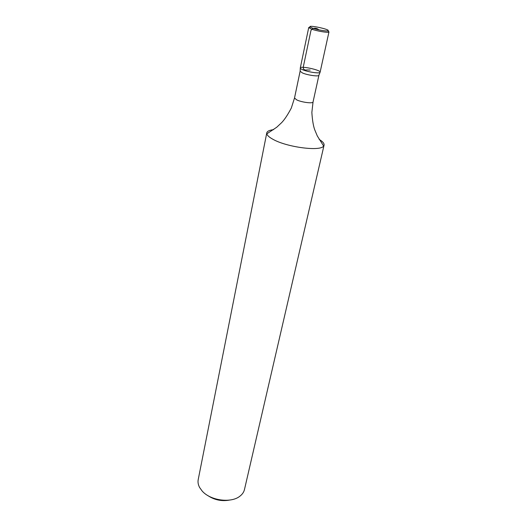 <?xml version="1.0" encoding="UTF-8"?>
<svg xmlns="http://www.w3.org/2000/svg" width="527" height="527" viewBox="0 0 527 527"><rect width="100%" height="100%" fill="white"/><g stroke="black" fill="none" stroke-linecap="round" stroke-linejoin="round"><path stroke-width="0.79" d="M207.533 495.38C214.212 499.945 221.538 501.52 229.508 500.09M273.618 129.635C269.475 130.129 267.196 131.21 266.774 132.883L198.211 479.603C197.717 482.165 198.178 484.787 199.595 487.462L202.098 490.953C210.299 500.637 231.234 503.45 239.989 496.124C242.38 494.267 243.876 492.066 244.475 489.517L324.065 145.169C324.368 143.469 322.728 141.546 319.151 139.398M302.406 72.93C307.485 75.209 319.013 76.817 318.921 75.249L313.045 101.988C313.078 103.779 301.694 102.337 296.727 99.899L294.521 98.015L300.126 71.217L302.406 72.93M318.927 75.15L320.106 72.212C320.205 73.833 308.051 72.12 302.696 69.742C308.051 72.12 320.205 73.833 320.106 72.212C321.035 70.025 300.344 65.592 300.291 67.963C300.232 68.431 301.029 69.024 302.696 69.742C301.029 69.024 300.232 68.431 300.291 67.963L308.73 27.529L311.259 29.025C316.16 30.895 327.017 32.819 328.65 32.121L328.98 31.87L328.031 31.04M266.774 132.883L266.814 133.851C267.281 135.531 269.383 137.376 273.118 139.391C287.116 147.316 320.673 151.611 323.631 146.032L324.065 145.169M312.248 28.03C316.668 29.703 326.424 31.436 327.899 30.816C331.635 29.67 307.215 24.433 310.146 27.009L312.248 28.03M309.935 27.16L308.73 27.529M318.828 29.835C317.254 28.148 312.913 27.022 310.937 30.54L303.341 66.692C303.051 69.307 304.263 70.381 306.971 69.926L310.205 70.065M300.159 71.125L300.291 67.963M323.631 146.032L317.313 135.973L314.685 129.682C313.288 125.782 312.346 120.037 311.859 112.442L313.045 101.988M266.814 133.851L276.695 127.27L281.675 122.607C284.547 119.622 287.762 114.767 291.319 108.042L294.521 98.015M310.146 27.009L308.927 27.891M327.899 30.816L328.65 32.121M320.106 72.212L328.98 31.87"/></g></svg>
